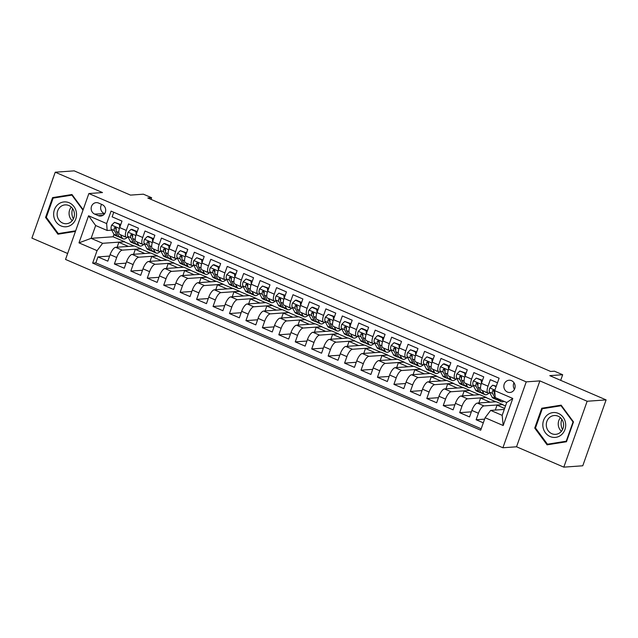 <?xml version="1.0" encoding="UTF-8"?>
<svg xmlns="http://www.w3.org/2000/svg" width="638" height="638" viewBox="0 0 638 638"><rect width="100%" height="100%" fill="white"/><g stroke="black" fill="none" stroke-linecap="round" stroke-linejoin="round"><path stroke-width="0.96" d="M511.501 380.655A6.133 5.63 -94.1 0 0 509.052 380.24A6.133 5.63 -94.1 0 0 503.908 385.4A6.133 5.63 -94.1 0 0 507.465 392.059A6.133 5.63 -94.1 0 0 509.921 392.474A6.133 5.63 -94.1 0 0 515.065 387.314A6.133 5.63 -94.1 0 0 511.501 380.655M513.989 382.728A6.133 5.63 -94.1 0 0 514.459 389.308M563.817 467.144L582.765 465.788L606.1 399.898L587.151 401.254L539.876 380.894L526.23 381.867L502.904 447.764L516.541 446.791L563.817 467.144L587.151 401.254M526.23 381.867L88.865 193.537L65.531 259.435L502.904 447.764M88.865 193.537L102.503 192.564L55.235 172.212L31.9 238.102L67.636 253.485M55.235 172.212L74.183 170.856L130.503 195.108L143.383 194.183L151.605 197.724L147.817 197.995L550.658 371.46L554.446 371.188L562.668 374.729L549.781 375.646L606.1 399.898M497.488 382.776L490.319 379.69L488.014 386.189L481.435 383.35A7.672 2.743 113.3 0 0 481.435 390.185L488.014 393.016A7.672 2.743 -66.7 0 1 488.014 386.189M481.435 383.35L483.74 376.851L473.875 372.608L471.57 379.108L464.998 376.276A7.672 2.743 113.3 0 0 464.99 383.103L471.57 385.934A7.672 2.743 -66.7 0 1 471.57 379.108M464.998 376.276L467.295 369.777L457.43 365.526L455.133 372.026L448.554 369.195A7.672 2.743 113.3 0 0 448.554 376.021L455.125 378.852A7.672 2.743 -66.7 0 1 455.133 372.026M448.554 369.195L450.851 362.695L440.986 358.444L438.689 364.944L432.109 362.113A7.672 2.743 113.3 0 0 432.109 368.939L438.689 371.771A7.672 2.743 -66.7 0 1 438.689 364.944M432.109 362.113L434.414 355.613L424.549 351.363L422.244 357.862L415.665 355.031A7.672 2.743 113.3 0 0 415.665 361.858L422.244 364.697A7.672 2.743 -66.7 0 1 422.244 357.862M415.665 355.031L417.97 348.531L408.105 344.289L405.8 350.788L399.228 347.957A7.672 2.743 113.3 0 0 399.221 354.784L405.8 357.615A7.672 2.743 -66.7 0 1 405.8 350.788M399.228 347.957L401.525 341.45L391.66 337.207L389.355 343.707L382.784 340.875A7.672 2.743 113.3 0 0 382.784 347.702L389.355 350.533A7.672 2.743 -66.7 0 1 389.355 343.707M382.784 340.875L385.081 334.376L375.216 330.125L372.919 336.625L366.34 333.794A7.672 2.743 113.3 0 0 366.34 340.62L372.919 343.451A7.672 2.743 -66.7 0 1 372.919 336.625M366.34 333.794L368.644 327.294L358.779 323.043L356.475 329.543L349.895 326.712A7.672 2.743 113.3 0 0 349.895 333.538L356.475 336.37A7.672 2.743 -66.7 0 1 356.475 329.543M349.895 326.712L352.2 320.212L342.335 315.962L340.03 322.461L333.451 319.63A7.672 2.743 113.3 0 0 333.451 326.457L340.03 329.296A7.672 2.743 -66.7 0 1 340.03 322.461M333.451 319.63L335.755 313.13L325.89 308.888L323.586 315.387L317.014 312.556A7.672 2.743 113.3 0 0 317.014 319.383L323.586 322.214A7.672 2.743 -66.7 0 1 323.586 315.387M317.014 312.556L319.311 306.049L309.446 301.806L307.149 308.306L300.57 305.474A7.672 2.743 113.3 0 0 300.57 312.301L307.149 315.132A7.672 2.743 -66.7 0 1 307.149 308.306M300.57 305.474L302.875 298.975L293.009 294.724L290.705 301.224L284.125 298.393A7.672 2.743 113.3 0 0 284.125 305.219L290.705 308.05A7.672 2.743 -66.7 0 1 290.705 301.224M284.125 298.393L286.43 291.893L276.565 287.642L274.26 294.142L267.681 291.311A7.672 2.743 113.3 0 0 267.681 298.137L274.26 300.969A7.672 2.743 -66.7 0 1 274.26 294.142M267.681 291.311L269.986 284.811L260.121 280.56L257.816 287.068L251.244 284.229A7.672 2.743 113.3 0 0 251.244 291.056L257.816 293.895A7.672 2.743 -66.7 0 1 257.816 287.068M251.244 284.229L253.541 277.729L243.676 273.487L241.379 279.986L234.8 277.155A7.672 2.743 113.3 0 0 234.8 283.982L241.371 286.813A7.672 2.743 -66.7 0 1 241.379 279.986M234.8 277.155L237.105 270.656L227.232 266.405L224.935 272.904L218.356 270.073A7.672 2.743 113.3 0 0 218.356 276.9L224.935 279.731A7.672 2.743 -66.7 0 1 224.935 272.904M218.356 270.073L220.66 263.574L210.795 259.323L208.49 265.823L201.911 262.992A7.672 2.743 113.3 0 0 201.911 269.818L208.49 272.649A7.672 2.743 -66.7 0 1 208.49 265.823M201.911 262.992L204.216 256.492L194.351 252.241L192.046 258.741L185.475 255.91A7.672 2.743 113.3 0 0 185.467 262.736L192.046 265.567A7.672 2.743 -66.7 0 1 192.046 258.741M185.475 255.91L187.771 249.41L177.906 245.159L175.609 251.667L169.03 248.828A7.672 2.743 113.3 0 0 169.03 255.663L175.602 258.494A7.672 2.743 -66.7 0 1 175.609 251.667M169.03 248.828L171.335 242.328L161.462 238.086L159.165 244.585L152.586 241.754A7.672 2.743 113.3 0 0 152.586 248.581L159.165 251.412A7.672 2.743 -66.7 0 1 159.165 244.585M152.586 241.754L154.89 235.255L145.025 231.004L142.721 237.503L136.141 234.672A7.672 2.743 113.3 0 0 136.141 241.499L142.721 244.33A7.672 2.743 -66.7 0 1 142.721 237.503M136.141 234.672L138.446 228.173L128.581 223.922L126.276 230.422A7.672 2.743 113.3 0 0 126.276 237.248A7.672 2.743 113.3 0 0 126.787 237.328L128.174 237.232M133.557 254.299L135.296 249.394L141.046 248.812L134.466 245.981L115.669 247.321A7.672 2.743 113.3 0 0 110.119 254.658L107.814 261.157L97.949 256.915L109.616 256.077M141.046 248.812L122.249 250.152A7.672 2.743 113.3 0 0 116.69 257.489L114.393 263.996L126.053 263.159M114.393 263.996L124.258 268.239L126.555 261.739A7.672 2.743 113.3 0 1 132.114 254.403L150.911 253.055L157.49 255.894L138.693 257.234L132.114 254.403M166.446 268.454L168.185 263.558L173.927 262.968L167.355 260.137L148.558 261.484A7.672 2.743 113.3 0 0 143 268.821L140.695 275.321L130.83 271.07L142.497 270.241M182.891 275.536L184.621 270.632L190.371 270.049L183.792 267.218L164.995 268.558A7.672 2.743 113.3 0 0 159.444 275.903L157.139 282.403L147.274 278.152L158.942 277.323M199.335 282.618L201.066 277.713L206.816 277.131L200.236 274.3L181.439 275.64A7.672 2.743 113.3 0 0 175.889 282.985L173.584 289.485L163.719 285.234L175.386 284.404M215.772 289.7L217.51 284.795L223.26 284.213L216.681 281.382L197.884 282.722A7.672 2.743 113.3 0 0 192.325 290.059L190.028 296.558L180.163 292.316L191.823 291.478M232.216 296.782L233.955 291.877L239.697 291.295L233.125 288.456L214.328 289.804A7.672 2.743 113.3 0 0 208.77 297.141L206.473 303.64L196.6 299.397L208.267 298.56M248.661 303.855L250.391 298.959L256.141 298.369L249.57 295.538L230.765 296.885A7.672 2.743 113.3 0 0 225.214 304.222L222.909 310.722L213.044 306.471L224.712 305.642M265.105 310.937L266.836 306.033L272.586 305.45L266.006 302.619L247.209 303.959A7.672 2.743 113.3 0 0 241.658 311.304L239.354 317.804L229.489 313.553L241.156 312.724M281.541 318.019L283.28 313.114L289.03 312.532L282.451 309.701L263.654 311.041A7.672 2.743 113.3 0 0 258.095 318.386L255.798 324.886L245.933 320.635L257.592 319.798M297.986 325.101L299.724 320.196L305.474 319.614L298.895 316.783L280.098 318.123A7.672 2.743 113.3 0 0 274.539 325.46L272.243 331.959L262.377 327.717L274.037 326.879M314.43 332.183L316.169 327.278L321.911 326.696L315.339 323.857L296.534 325.205A7.672 2.743 113.3 0 0 290.984 332.542L288.679 339.041L278.814 334.798L290.481 333.961M330.875 339.256L332.605 334.36L338.355 333.77L331.776 330.939L312.979 332.286A7.672 2.743 113.3 0 0 307.428 339.623L305.124 346.123L295.258 341.872L306.926 341.043M347.311 346.338L349.05 341.434L354.8 340.851L348.22 338.02L329.423 339.36A7.672 2.743 113.3 0 0 323.865 346.705L321.568 353.205L311.703 348.954L323.362 348.125M363.756 353.42L365.494 348.515L371.244 347.933L364.665 345.102L345.868 346.442A7.672 2.743 113.3 0 0 340.309 353.779L338.012 360.287L328.147 356.036L339.807 355.199M380.2 360.502L381.939 355.597L387.681 355.015L381.109 352.184L362.304 353.524A7.672 2.743 113.3 0 0 356.754 360.861L354.449 367.36L344.584 363.118L356.251 362.28M396.645 367.584L398.375 362.679L404.125 362.089L397.546 359.258L378.749 360.606A7.672 2.743 113.3 0 0 373.198 367.943L370.893 374.442L361.028 370.192L372.696 369.362M413.081 374.658L414.82 369.761L420.57 369.171L413.99 366.34L395.193 367.679A7.672 2.743 113.3 0 0 389.643 375.024L387.338 381.524L377.473 377.273L389.14 376.444M429.526 381.739L431.264 376.835L437.014 376.253L430.435 373.421L411.638 374.761A7.672 2.743 113.3 0 0 406.079 382.106L403.782 388.606L393.917 384.355L405.577 383.526M445.97 388.821L447.709 383.916L453.451 383.334L446.879 380.503L428.082 381.843A7.672 2.743 113.3 0 0 422.523 389.18L420.219 395.688L410.354 391.437L422.021 390.6M462.414 395.903L464.145 390.998L469.895 390.416L463.316 387.585L444.519 388.925A7.672 2.743 113.3 0 0 438.968 396.262L436.663 402.761L426.798 398.519L438.465 397.681M478.851 402.977L480.589 398.08L486.339 397.49L479.76 394.659L460.963 396.007A7.672 2.743 113.3 0 0 455.412 403.344L453.108 409.843L443.243 405.593L454.91 404.763M495.295 410.059L497.034 405.154L502.784 404.572L496.205 401.741L477.407 403.08A7.672 2.743 113.3 0 0 471.849 410.425L469.552 416.925L459.687 412.674L471.346 411.845M488.014 393.016A7.672 2.743 -66.7 0 0 488.525 393.096L489.904 392.992M471.57 385.934A7.672 2.743 -66.7 0 0 472.08 386.014L473.468 385.918M455.125 378.852A7.672 2.743 -66.7 0 0 455.636 378.932L457.023 378.836M438.689 371.771A7.672 2.743 -66.7 0 0 439.199 371.85L440.579 371.755M422.244 364.697A7.672 2.743 -66.7 0 0 422.755 364.776L424.134 364.673M405.8 357.615A7.672 2.743 -66.7 0 0 406.31 357.695L407.698 357.591M389.355 350.533A7.672 2.743 -66.7 0 0 389.866 350.613L391.254 350.517M372.919 343.451A7.672 2.743 -66.7 0 0 373.429 343.531L374.809 343.435M356.475 336.37A7.672 2.743 -66.7 0 0 356.985 336.449L358.365 336.354M340.03 329.296A7.672 2.743 -66.7 0 0 340.54 329.375L341.928 329.272M323.586 322.214A7.672 2.743 -66.7 0 0 324.096 322.294L325.484 322.19M307.149 315.132A7.672 2.743 -66.7 0 0 307.66 315.212L309.039 315.116M290.705 308.05A7.672 2.743 -66.7 0 0 291.215 308.13L292.595 308.034M274.26 300.969A7.672 2.743 -66.7 0 0 274.771 301.048L276.158 300.953M257.816 293.895A7.672 2.743 -66.7 0 0 258.326 293.974L259.714 293.871M241.371 286.813A7.672 2.743 -66.7 0 0 241.882 286.893L243.269 286.789M224.935 279.731A7.672 2.743 -66.7 0 0 225.445 279.811L226.825 279.715M208.49 272.649A7.672 2.743 -66.7 0 0 209.001 272.729L210.381 272.633M192.046 265.567A7.672 2.743 -66.7 0 0 192.556 265.647L193.944 265.552M175.602 258.494A7.672 2.743 -66.7 0 0 176.112 258.573L177.5 258.47M159.165 251.412A7.672 2.743 -66.7 0 0 159.675 251.492L161.055 251.388M142.721 244.33A7.672 2.743 -66.7 0 0 143.231 244.41L144.611 244.314M94.655 214.097L98.276 215.652A5.941 5.455 -94.1 0 0 100.652 216.059A5.941 5.455 -94.1 0 0 105.637 211.058A5.941 5.455 -94.1 0 0 102.184 204.615L98.571 203.051A5.941 5.455 -94.1 0 0 96.186 202.645A5.941 5.455 -94.1 0 0 91.21 207.645A5.941 5.455 -94.1 0 0 94.655 214.097L104.672 213.65M504.275 409.421L490.662 410.394L502.178 415.346L506.716 402.522L495.208 397.57L494.697 390.663L499.107 378.198L111.068 211.106L106.65 223.571L107.16 230.477L111.73 230.151M494.697 390.663L512.785 398.447L503.199 425.522L485.111 417.73L480.693 430.195L92.654 263.103L97.064 250.638L78.976 242.855L88.562 215.78L106.65 223.571M502.784 404.572L483.987 405.92L477.407 403.08M486.339 397.49L467.542 398.838L460.963 396.007M469.895 390.416L451.098 391.756L444.519 388.925M453.451 383.334L434.653 384.674L428.082 381.843M437.014 376.253L418.209 377.592L411.638 374.761M420.57 369.171L401.773 370.519L395.193 367.679M404.125 362.089L385.328 363.437L378.749 360.606M387.681 355.015L368.884 356.355L362.304 353.524M371.244 347.933L352.439 349.273L345.868 346.442M354.8 340.851L336.003 342.191L329.423 339.36M338.355 333.77L319.558 335.117L312.979 332.286M321.911 326.696L303.114 328.036L296.534 325.205M305.474 319.614L286.669 320.954L280.098 318.123M289.03 312.532L270.233 313.872L263.654 311.041M272.586 305.45L253.788 306.79L247.209 303.959M256.141 298.369L237.344 299.716L230.765 296.885M239.697 291.295L220.9 292.635L214.328 289.804M223.26 284.213L204.463 285.553L197.884 282.722M206.816 277.131L188.019 278.471L181.439 275.64M190.371 270.049L171.574 271.389L164.995 268.558M173.927 262.968L155.13 264.315L148.558 261.484M97.949 256.915L95.836 262.88L481.188 428.808M483.987 405.92A7.672 2.743 -66.7 0 0 478.428 413.257L476.123 419.756L483.301 422.842M459.687 412.674L461.984 406.175A7.672 2.743 -66.7 0 1 467.542 398.838M443.243 405.593L445.547 399.093A7.672 2.743 -66.7 0 1 451.098 391.756M426.798 398.519L429.103 392.019A7.672 2.743 -66.7 0 1 434.653 384.674M410.354 391.437L412.658 384.937A7.672 2.743 -66.7 0 1 418.209 377.592M393.917 384.355L396.214 377.856A7.672 2.743 -66.7 0 1 401.773 370.519M377.473 377.273L379.769 370.774A7.672 2.743 -66.7 0 1 385.328 363.437M361.028 370.192L363.333 363.692A7.672 2.743 -66.7 0 1 368.884 356.355M344.584 363.118L346.889 356.618A7.672 2.743 -66.7 0 1 352.439 349.273M328.147 356.036L330.444 349.536A7.672 2.743 -66.7 0 1 336.003 342.191M311.703 348.954L314 342.454A7.672 2.743 -66.7 0 1 319.558 335.117M295.258 341.872L297.563 335.373A7.672 2.743 -66.7 0 1 303.114 328.036M278.814 334.798L281.119 328.291A7.672 2.743 -66.7 0 1 286.669 320.954M262.377 327.717L264.674 321.217A7.672 2.743 -66.7 0 1 270.233 313.872M245.933 320.635L248.23 314.135A7.672 2.743 -66.7 0 1 253.788 306.79M229.489 313.553L231.793 307.053A7.672 2.743 -66.7 0 1 237.344 299.716M213.044 306.471L215.349 299.972A7.672 2.743 -66.7 0 1 220.9 292.635M196.6 299.397L198.904 292.89A7.672 2.743 -66.7 0 1 204.463 285.553M180.163 292.316L182.46 285.816A7.672 2.743 -66.7 0 1 188.019 278.471M163.719 285.234L166.024 278.734A7.672 2.743 -66.7 0 1 171.574 271.389M147.274 278.152L149.579 271.652A7.672 2.743 -66.7 0 1 155.13 264.315M130.83 271.07L133.135 264.571A7.672 2.743 -66.7 0 1 138.693 257.234M113.763 212.263L112.136 216.84L122.002 221.091L119.705 227.591A7.672 2.743 113.3 0 0 119.697 234.417L126.276 237.248M107.16 230.477L95.652 225.525L91.114 238.341L102.622 243.301L97.064 250.638M113.947 234.369L113.093 236.778L91.114 238.341L78.976 242.855M113.093 236.778L124.601 241.73L102.622 243.301M560.682 380.344L562.668 374.729M151.023 199.375L151.605 197.724M117.121 247.217L118.851 242.312L124.601 241.73M124.538 241.906L134.06 246.005M140.982 248.987L150.504 253.087M150.002 261.381L151.74 256.476L157.49 255.894M157.427 256.069L166.941 260.168M173.871 263.151L183.385 267.25M190.307 270.225L199.83 274.332M206.752 277.307L216.274 281.406M223.196 284.389L232.718 288.488M239.641 291.47L249.155 295.569M256.077 298.552L265.599 302.651M272.522 305.626L282.044 309.725M288.966 312.708L298.488 316.807M305.411 319.79L314.925 323.889M321.847 326.871L331.369 330.97M338.292 333.953L347.814 338.052M354.736 341.027L364.258 345.126M371.18 348.109L380.695 352.208M387.617 355.191L397.139 359.29M404.061 362.272L413.584 366.371M420.506 369.354L430.028 373.453M436.95 376.428L446.464 380.527M453.387 383.51L462.909 387.609M469.831 390.592L479.353 394.691M486.276 397.673L495.798 401.773M502.72 404.755L505.503 405.951M95.836 262.88L92.654 263.103M118.851 242.312L128.374 246.412M476.123 419.756L484.609 419.15M135.296 249.394L144.818 253.493M151.74 256.476L161.262 260.575M168.185 263.558L177.699 267.657M184.621 270.632L194.143 274.731M201.066 277.713L210.588 281.813M217.51 284.795L227.032 288.894M233.955 291.877L243.469 295.976M250.391 298.959L259.913 303.058M266.836 306.033L276.358 310.132M283.28 313.114L292.802 317.214M299.724 320.196L309.239 324.295M316.169 327.278L325.683 331.377M332.605 334.36L342.127 338.459M349.05 341.434L358.572 345.533M365.494 348.515L375.016 352.615M381.939 355.597L391.453 359.696M398.375 362.679L407.897 366.778M414.82 369.761L424.342 373.86M431.264 376.835L440.786 380.934M447.709 383.916L457.223 388.016M464.145 390.998L473.667 395.097M480.589 398.08L490.112 402.179M497.034 405.154L504.626 408.424M485.111 417.73L490.662 410.394M95.652 225.525L88.562 215.78M512.785 398.447L506.716 402.522M503.199 425.522L502.178 415.346M101.649 204.383A5.941 5.455 -94.1 0 0 104.13 213.419M83.147 209.679L71.966 194.518L52.587 197.605L45.561 217.446L57.914 234.202L75.451 231.411M539.876 380.894L516.541 446.791M573.49 421.901L561.137 405.146L541.758 408.24L534.724 428.082L547.077 444.838L566.464 441.751L573.49 421.901M72.158 194.765L55.658 197.708M46.351 217.391L45.561 217.446M55.769 197.381L52.587 197.605M561.32 405.401L544.82 408.344M535.521 428.026L534.724 428.082M544.94 408.009L541.758 408.24M119.721 227.535L119.442 224.464L114.513 222.335L111.61 225.19A5.08 1.818 113.3 0 0 111.251 229.241L113.851 234.202A14.666 5.248 113.3 0 0 114.968 235.318L118.094 236.666A14.666 5.248 113.3 0 0 119.202 236.802M120.518 234.768L122.073 237.743A14.666 5.248 113.3 0 0 123.19 238.859A14.666 5.248 113.3 0 0 127.377 237.288M123.525 236.068A12.178 4.354 113.3 0 0 124.179 236.57A12.178 4.354 113.3 0 0 124.992 236.698M119.442 224.464L120.43 224.393L114.513 222.335M120.43 224.393L120.51 225.302M123.19 238.859L120.064 237.511A14.666 5.248 -66.7 0 1 118.955 236.403L116.347 231.434A5.08 1.818 -66.7 0 1 116.323 228.715L115.526 227.192L114.354 227.862A5.08 1.818 113.3 0 0 114.377 230.589L116.977 235.55A14.666 5.248 113.3 0 0 118.094 236.666M116.164 229.656L115.55 228.484A2.592 0.925 -66.7 0 1 115.438 227.79L114.354 227.862M73.378 218.946A11.986 10.998 85.9 0 1 72.644 208.618M69.191 202.772A12.465 11.444 -94.1 0 0 54.405 209.743A12.465 11.444 -94.1 0 0 60.993 225.924A12.465 11.444 -94.1 0 0 75.778 218.954A12.465 11.444 -94.1 0 0 69.191 202.772M68.888 205.532A9.434 8.661 -94.1 0 0 65.116 204.886A9.434 8.661 -94.1 0 0 57.205 212.829A9.434 8.661 -94.1 0 0 62.683 223.061A9.434 8.661 -94.1 0 0 66.456 223.707A9.434 8.661 -94.1 0 0 74.359 215.772A9.434 8.661 -94.1 0 0 68.888 205.532M71.273 207.071A9.434 8.661 -94.1 0 0 72.246 220.676M75.563 231.092L58.281 233.58L46.319 217.343L53.121 198.115L71.903 195.124L82.98 210.149M75.667 230.804L58.281 233.58M72.389 195.084L71.903 195.124M562.541 429.581A11.986 10.998 85.9 0 1 561.807 419.254M547.053 415.21A12.465 11.444 -94.1 0 0 545.362 432.708A12.465 11.444 -94.1 0 0 561.464 434.757A12.465 11.444 -94.1 0 0 563.155 417.26A12.465 11.444 -94.1 0 0 547.053 415.21M549.493 417.531A9.434 8.661 -94.1 0 0 546.902 428.321A9.434 8.661 -94.1 0 0 555.626 434.342A9.434 8.661 -94.1 0 0 560.403 432.333A9.434 8.661 -94.1 0 0 563.003 421.551A9.434 8.661 -94.1 0 0 554.278 415.521A9.434 8.661 -94.1 0 0 549.493 417.531M560.435 417.707A9.434 8.661 -94.1 0 0 561.408 431.304M566.576 441.432L547.452 444.207L535.481 427.978L542.292 408.751L561.065 405.752L573.036 421.989L566.225 441.217L547.452 444.207M566.664 441.185L566.225 441.217M573.466 421.957L573.036 421.989M561.56 405.72L561.065 405.752M136.165 234.617L135.886 231.538L130.957 229.417L128.047 232.272A5.08 1.818 113.3 0 0 127.696 236.323L130.296 241.284A14.666 5.248 113.3 0 0 131.412 242.4L134.538 243.74A14.666 5.248 113.3 0 0 135.647 243.883M136.955 241.85L138.518 244.825A14.666 5.248 113.3 0 0 139.634 245.941A14.666 5.248 113.3 0 0 143.821 244.37M139.969 243.142A12.178 4.354 113.3 0 0 140.615 243.652A12.178 4.354 113.3 0 0 141.429 243.772M135.886 231.538L136.875 231.474L131.938 229.345L130.957 229.417M136.875 231.474L136.955 232.384M139.634 245.941L136.508 244.593A14.666 5.248 -66.7 0 1 135.392 243.477L132.792 238.516A5.08 1.818 -66.7 0 1 132.768 235.797L131.962 234.266L130.79 234.944A5.08 1.818 113.3 0 0 130.814 237.663L133.422 242.631A14.666 5.248 113.3 0 0 134.538 243.74M132.608 236.738L131.994 235.566A2.592 0.925 -66.7 0 1 131.883 234.872L130.79 234.944M152.61 241.698L152.33 238.62L147.394 236.499L144.491 239.354A5.08 1.818 113.3 0 0 144.14 243.397L146.74 248.365A14.666 5.248 113.3 0 0 147.857 249.482L150.975 250.822A14.666 5.248 113.3 0 0 152.083 250.965M153.399 248.932L154.962 251.906A14.666 5.248 113.3 0 0 156.079 253.015A14.666 5.248 113.3 0 0 160.266 251.452M156.414 250.224A12.178 4.354 113.3 0 0 157.06 250.726A12.178 4.354 113.3 0 0 157.873 250.854M152.33 238.62L153.311 238.548L148.383 236.427L147.394 236.499M153.311 238.548L153.399 239.465M156.079 253.015L152.953 251.675A14.666 5.248 -66.7 0 1 151.836 250.559L149.236 245.598A5.08 1.818 -66.7 0 1 149.212 242.879L148.407 241.347L147.234 242.025A5.08 1.818 113.3 0 0 147.258 244.745L149.866 249.713A14.666 5.248 113.3 0 0 150.975 250.822M149.053 243.82L148.439 242.647A2.592 0.925 -66.7 0 1 148.327 241.946L147.234 242.025M169.046 248.78L168.775 245.702L163.838 243.58L160.936 246.435A5.08 1.818 113.3 0 0 160.577 250.479L163.184 255.447A14.666 5.248 113.3 0 0 164.293 256.556L167.419 257.904A14.666 5.248 113.3 0 0 168.528 258.047M169.844 256.013L171.407 258.988A14.666 5.248 113.3 0 0 172.515 260.097A14.666 5.248 113.3 0 0 176.71 258.526M172.85 257.305A12.178 4.354 113.3 0 0 173.504 257.808A12.178 4.354 113.3 0 0 174.318 257.935M168.775 245.702L169.756 245.63L164.827 243.509L163.838 243.58M169.756 245.63L169.836 246.539M172.515 260.097L169.397 258.757A14.666 5.248 -66.7 0 1 168.28 257.64L165.673 252.672A5.08 1.818 -66.7 0 1 165.649 249.952L164.851 248.429L163.679 249.107A5.08 1.818 113.3 0 0 163.703 251.827L166.303 256.787A14.666 5.248 113.3 0 0 167.419 257.904M165.497 250.901L164.875 249.729A2.592 0.925 -66.7 0 1 164.771 249.027L163.679 249.107M185.491 255.854L185.211 252.784L180.283 250.654L177.38 253.509A5.08 1.818 113.3 0 0 177.021 257.561L179.621 262.529A14.666 5.248 113.3 0 0 180.737 263.638L183.864 264.985A14.666 5.248 113.3 0 0 184.972 265.121M186.288 263.087L187.843 266.062A14.666 5.248 113.3 0 0 188.96 267.178A14.666 5.248 113.3 0 0 193.147 265.607M189.295 264.387A12.178 4.354 113.3 0 0 189.949 264.89A12.178 4.354 113.3 0 0 190.762 265.017M185.211 252.784L186.2 252.712L180.283 250.654M186.2 252.712L186.28 253.621M188.96 267.178L185.833 265.831A14.666 5.248 -66.7 0 1 184.725 264.722L182.117 259.754A5.08 1.818 -66.7 0 1 182.093 257.034L181.296 255.511L180.123 256.189A5.08 1.818 113.3 0 0 180.147 258.908L182.747 263.869A14.666 5.248 113.3 0 0 183.864 264.985M181.934 257.983L181.32 256.803A2.592 0.925 -66.7 0 1 181.216 256.109L180.123 256.189M201.935 262.936L201.656 259.865L196.727 257.736L193.816 260.591A5.08 1.818 113.3 0 0 193.466 264.642L196.065 269.603A14.666 5.248 113.3 0 0 197.182 270.719L200.308 272.067A14.666 5.248 113.3 0 0 201.417 272.203M202.724 270.169L204.288 273.144A14.666 5.248 113.3 0 0 205.404 274.26A14.666 5.248 113.3 0 0 209.591 272.689M205.739 271.469A12.178 4.354 113.3 0 0 206.385 271.971A12.178 4.354 113.3 0 0 207.198 272.099M201.656 259.865L202.645 259.794L196.727 257.736M202.645 259.794L202.724 260.703M205.404 274.26L202.278 272.912A14.666 5.248 -66.7 0 1 201.161 271.804L198.562 266.836A5.08 1.818 -66.7 0 1 198.538 264.116L197.732 262.593L196.568 263.263A5.08 1.818 113.3 0 0 196.592 265.982L199.192 270.951A14.666 5.248 113.3 0 0 200.308 272.067M198.378 265.057L197.764 263.885A2.592 0.925 -66.7 0 1 197.652 263.191L196.568 263.263M218.379 270.018L218.1 266.939L213.164 264.818L210.261 267.673A5.08 1.818 113.3 0 0 209.91 271.724L212.51 276.685A14.666 5.248 113.3 0 0 213.626 277.801L216.745 279.141A14.666 5.248 113.3 0 0 217.861 279.284M219.169 277.251L220.732 280.226A14.666 5.248 113.3 0 0 221.849 281.342A14.666 5.248 113.3 0 0 226.035 279.771M222.184 278.543A12.178 4.354 113.3 0 0 222.829 279.053A12.178 4.354 113.3 0 0 223.643 279.173M218.1 266.939L219.089 266.875L214.153 264.746L213.164 264.818M219.089 266.875L219.169 267.785M221.849 281.342L218.722 279.994A14.666 5.248 -66.7 0 1 217.606 278.878L215.006 273.917A5.08 1.818 -66.7 0 1 214.982 271.198L214.177 269.667L213.004 270.345A5.08 1.818 113.3 0 0 213.028 273.064L215.636 278.032A14.666 5.248 113.3 0 0 216.745 279.141M214.823 272.139L214.209 270.967A2.592 0.925 -66.7 0 1 214.097 270.265L213.004 270.345M234.816 277.099L234.545 274.021L229.608 271.9L226.705 274.755A5.08 1.818 113.3 0 0 226.346 278.798L228.954 283.766A14.666 5.248 113.3 0 0 230.063 284.875L233.189 286.223A14.666 5.248 113.3 0 0 234.298 286.366M235.613 284.333L237.176 287.307A14.666 5.248 113.3 0 0 238.285 288.416A14.666 5.248 113.3 0 0 242.48 286.853M238.62 285.625A12.178 4.354 113.3 0 0 239.274 286.127A12.178 4.354 113.3 0 0 240.087 286.255M234.545 274.021L235.526 273.949L230.597 271.828L229.608 271.9M235.526 273.949L235.613 274.866M238.285 288.416L235.167 287.076A14.666 5.248 -66.7 0 1 234.05 285.96L231.442 280.999A5.08 1.818 -66.7 0 1 231.419 278.28L230.621 276.748L229.449 277.426A5.08 1.818 113.3 0 0 229.473 280.146L232.072 285.114A14.666 5.248 113.3 0 0 233.189 286.223M231.267 279.221L230.645 278.048A2.592 0.925 -66.7 0 1 230.541 277.347L229.449 277.426M251.26 284.181L250.981 281.103L246.053 278.981L243.15 281.837A5.08 1.818 113.3 0 0 242.791 285.88L245.391 290.848A14.666 5.248 113.3 0 0 246.507 291.957L249.633 293.305A14.666 5.248 113.3 0 0 250.742 293.44M252.058 291.406L253.613 294.389A14.666 5.248 113.3 0 0 254.729 295.498A14.666 5.248 113.3 0 0 258.916 293.927M255.064 292.706A12.178 4.354 113.3 0 0 255.718 293.209A12.178 4.354 113.3 0 0 256.532 293.336M250.981 281.103L251.97 281.031L246.053 278.981M251.97 281.031L252.05 281.94M254.729 295.498L251.603 294.15A14.666 5.248 -66.7 0 1 250.495 293.041L247.887 288.073A5.08 1.818 -66.7 0 1 247.863 285.353L247.066 283.83L245.893 284.508A5.08 1.818 113.3 0 0 245.917 287.228L248.517 292.188A14.666 5.248 113.3 0 0 249.633 293.305M247.704 286.303L247.089 285.13A2.592 0.925 -66.7 0 1 246.986 284.428L245.893 284.508M267.705 291.255L267.426 288.185L262.497 286.055L259.586 288.91A5.08 1.818 113.3 0 0 259.235 292.962L261.835 297.93A14.666 5.248 113.3 0 0 262.952 299.039L266.078 300.386A14.666 5.248 113.3 0 0 267.186 300.522M268.494 298.488L270.057 301.463A14.666 5.248 113.3 0 0 271.174 302.579A14.666 5.248 113.3 0 0 275.361 301.008M271.509 299.788A12.178 4.354 113.3 0 0 272.155 300.291A12.178 4.354 113.3 0 0 272.968 300.418M267.426 288.185L268.415 288.113L262.497 286.055M268.415 288.113L268.494 289.022M271.174 302.579L268.048 301.232A14.666 5.248 -66.7 0 1 266.931 300.123L264.331 295.155A5.08 1.818 -66.7 0 1 264.307 292.435L263.502 290.912L262.338 291.59A5.08 1.818 113.3 0 0 262.362 294.309L264.961 299.27A14.666 5.248 113.3 0 0 266.078 300.386M264.148 293.384L263.534 292.204A2.592 0.925 -66.7 0 1 263.422 291.51L262.338 291.59M284.149 298.337L283.87 295.266L278.934 293.137L276.031 295.992A5.08 1.818 113.3 0 0 275.68 300.043L278.28 305.004A14.666 5.248 113.3 0 0 279.396 306.12L282.514 307.468A14.666 5.248 113.3 0 0 283.631 307.604M284.939 305.57L286.502 308.545A14.666 5.248 113.3 0 0 287.618 309.661A14.666 5.248 113.3 0 0 291.805 308.09M287.953 306.87A12.178 4.354 113.3 0 0 288.599 307.372A12.178 4.354 113.3 0 0 289.413 307.5M283.87 295.266L284.859 295.195L278.934 293.137M284.859 295.195L284.939 296.104M287.618 309.661L284.492 308.314A14.666 5.248 -66.7 0 1 283.376 307.205L280.776 302.237A5.08 1.818 -66.7 0 1 280.752 299.517L279.946 297.994L278.774 298.664A5.08 1.818 113.3 0 0 278.798 301.383L281.406 306.352A14.666 5.248 113.3 0 0 282.514 307.468M280.592 300.458L279.978 299.286A2.592 0.925 -66.7 0 1 279.867 298.592L278.774 298.664M300.586 305.419L300.315 302.34L295.378 300.219L292.475 303.074A5.08 1.818 113.3 0 0 292.116 307.125L294.724 312.086A14.666 5.248 113.3 0 0 295.833 313.202L298.959 314.542A14.666 5.248 113.3 0 0 300.067 314.686M301.383 312.652L302.946 315.627A14.666 5.248 113.3 0 0 304.055 316.743A14.666 5.248 113.3 0 0 308.25 315.172M304.39 313.944A12.178 4.354 113.3 0 0 305.044 314.446A12.178 4.354 113.3 0 0 305.857 314.574M300.315 302.34L301.296 302.276L296.367 300.147L295.378 300.219M301.296 302.276L301.383 303.186M304.055 316.743L300.937 315.395A14.666 5.248 -66.7 0 1 299.82 314.279L297.22 309.318A5.08 1.818 -66.7 0 1 297.188 306.599L296.391 305.068L295.219 305.746A5.08 1.818 113.3 0 0 295.242 308.465L297.85 313.433A14.666 5.248 113.3 0 0 298.959 314.542M297.037 307.54L296.415 306.368A2.592 0.925 -66.7 0 1 296.311 305.666L295.219 305.746M317.03 312.5L316.759 309.422L311.822 307.301L308.92 310.156A5.08 1.818 113.3 0 0 308.561 314.199L311.169 319.167A14.666 5.248 113.3 0 0 312.277 320.276L315.403 321.624A14.666 5.248 113.3 0 0 316.512 321.767M317.828 319.734L319.383 322.708A14.666 5.248 113.3 0 0 320.499 323.817A14.666 5.248 113.3 0 0 324.694 322.246M320.834 321.026A12.178 4.354 113.3 0 0 321.488 321.528A12.178 4.354 113.3 0 0 322.302 321.656M316.759 309.422L317.74 309.35L312.811 307.229L311.822 307.301M317.74 309.35L317.82 310.267M320.499 323.817L317.373 322.477A14.666 5.248 -66.7 0 1 316.265 321.361L313.657 316.4A5.08 1.818 -66.7 0 1 313.633 313.681L312.835 312.149L311.663 312.827A5.08 1.818 113.3 0 0 311.687 315.547L314.287 320.515A14.666 5.248 113.3 0 0 315.403 321.624M313.473 314.622L312.859 313.449A2.592 0.925 -66.7 0 1 312.756 312.748L311.663 312.827M333.475 319.582L333.195 316.504L328.267 314.382L325.356 317.23A5.08 1.818 113.3 0 0 325.005 321.281L327.605 326.249A14.666 5.248 113.3 0 0 328.722 327.358L331.848 328.706A14.666 5.248 113.3 0 0 332.956 328.841M334.272 326.808L335.827 329.79A14.666 5.248 113.3 0 0 336.944 330.899A14.666 5.248 113.3 0 0 341.131 329.328M337.279 328.107A12.178 4.354 113.3 0 0 337.925 328.61A12.178 4.354 113.3 0 0 338.738 328.737M333.195 316.504L334.184 316.432L328.267 314.382M334.184 316.432L334.264 317.341M336.944 330.899L333.818 329.551A14.666 5.248 -66.7 0 1 332.701 328.442L330.101 323.474A5.08 1.818 -66.7 0 1 330.077 320.755L329.272 319.231L328.107 319.909A5.08 1.818 113.3 0 0 328.131 322.629L330.731 327.589A14.666 5.248 113.3 0 0 331.848 328.706M329.918 321.704L329.304 320.523A2.592 0.925 -66.7 0 1 329.192 319.829L328.107 319.909M349.919 326.656L349.64 323.586L344.711 321.456L341.801 324.311A5.08 1.818 113.3 0 0 341.45 328.363L344.049 333.331A14.666 5.248 113.3 0 0 345.166 334.44L348.284 335.787A14.666 5.248 113.3 0 0 349.401 335.923M350.709 333.889L352.272 336.864A14.666 5.248 113.3 0 0 353.388 337.981A14.666 5.248 113.3 0 0 357.575 336.409M353.723 335.189A12.178 4.354 113.3 0 0 354.369 335.692A12.178 4.354 113.3 0 0 355.183 335.819M349.64 323.586L350.629 323.514L344.711 321.456M350.629 323.514L350.709 324.423M353.388 337.981L350.262 336.633A14.666 5.248 -66.7 0 1 349.146 335.524L346.546 330.556A5.08 1.818 -66.7 0 1 346.522 327.836L345.716 326.313L344.544 326.991A5.08 1.818 113.3 0 0 344.568 329.71L347.176 334.671A14.666 5.248 113.3 0 0 348.284 335.787M346.362 328.785L345.748 327.605A2.592 0.925 -66.7 0 1 345.636 326.911L344.544 326.991M366.356 333.738L366.084 330.667L361.148 328.538L358.245 331.393A5.08 1.818 113.3 0 0 357.886 335.444L360.494 340.405A14.666 5.248 113.3 0 0 361.61 341.521L364.729 342.861A14.666 5.248 113.3 0 0 365.837 343.005M367.153 340.971L368.716 343.946A14.666 5.248 113.3 0 0 369.825 345.062A14.666 5.248 113.3 0 0 374.02 343.491M370.16 342.271A12.178 4.354 113.3 0 0 370.814 342.773A12.178 4.354 113.3 0 0 371.627 342.901M366.084 330.667L367.065 330.596L362.137 328.466L361.148 328.538M367.065 330.596L367.153 331.505M369.825 345.062L366.706 343.715A14.666 5.248 -66.7 0 1 365.59 342.606L362.99 337.638A5.08 1.818 -66.7 0 1 362.966 334.918L362.161 333.395L360.988 334.065A5.08 1.818 113.3 0 0 361.012 336.784L363.62 341.753A14.666 5.248 113.3 0 0 364.729 342.861M362.807 335.859L362.185 334.687A2.592 0.925 -66.7 0 1 362.081 333.993L360.988 334.065M382.8 340.82L382.529 337.741L377.592 335.62L374.689 338.475A5.08 1.818 113.3 0 0 374.331 342.526L376.938 347.487A14.666 5.248 113.3 0 0 378.047 348.603L381.173 349.943A14.666 5.248 113.3 0 0 382.282 350.087M383.597 348.053L385.153 351.028A14.666 5.248 113.3 0 0 386.269 352.144A14.666 5.248 113.3 0 0 390.464 350.573M386.604 349.345A12.178 4.354 113.3 0 0 387.258 349.847A12.178 4.354 113.3 0 0 388.071 349.975M382.529 337.741L383.51 337.677L378.581 335.548L377.592 335.62M383.51 337.677L383.59 338.587M386.269 352.144L383.143 350.796A14.666 5.248 -66.7 0 1 382.034 349.68L379.427 344.719A5.08 1.818 -66.7 0 1 379.403 342L378.605 340.469L377.433 341.147A5.08 1.818 113.3 0 0 377.457 343.866L380.057 348.834A14.666 5.248 113.3 0 0 381.173 349.943M379.243 342.941L378.629 341.769A2.592 0.925 -66.7 0 1 378.525 341.067L377.433 341.147M399.244 347.901L398.965 344.823L394.037 342.702L391.134 345.557A5.08 1.818 113.3 0 0 390.775 349.6L393.375 354.569A14.666 5.248 113.3 0 0 394.491 355.677L397.618 357.025A14.666 5.248 113.3 0 0 398.726 357.168M400.042 355.135L401.597 358.109A14.666 5.248 113.3 0 0 402.714 359.218A14.666 5.248 113.3 0 0 406.9 357.647M403.049 356.427A12.178 4.354 113.3 0 0 403.702 356.929A12.178 4.354 113.3 0 0 404.508 357.057M398.965 344.823L399.954 344.751L394.037 342.702M399.954 344.751L400.034 345.668M402.714 359.218L399.587 357.878A14.666 5.248 -66.7 0 1 398.471 356.762L395.871 351.801A5.08 1.818 -66.7 0 1 395.847 349.082L395.05 347.55L393.877 348.228A5.08 1.818 113.3 0 0 393.901 350.948L396.501 355.916A14.666 5.248 113.3 0 0 397.618 357.025M395.688 350.023L395.074 348.85A2.592 0.925 -66.7 0 1 394.962 348.149L393.877 348.228M415.689 354.983L415.41 351.905L410.481 349.784L407.57 352.631A5.08 1.818 113.3 0 0 407.219 356.682L409.819 361.65A14.666 5.248 113.3 0 0 410.936 362.759L414.062 364.107A14.666 5.248 113.3 0 0 415.171 364.242M416.478 362.209L418.042 365.191A14.666 5.248 113.3 0 0 419.158 366.3A14.666 5.248 113.3 0 0 423.345 364.729M419.493 363.508A12.178 4.354 113.3 0 0 420.139 364.011A12.178 4.354 113.3 0 0 420.952 364.139M415.41 351.905L416.399 351.833L410.481 349.784M416.399 351.833L416.478 352.742M419.158 366.3L416.032 364.952A14.666 5.248 -66.7 0 1 414.915 363.843L412.315 358.875A5.08 1.818 -66.7 0 1 412.292 356.156L411.486 354.632L410.314 355.31A5.08 1.818 113.3 0 0 410.338 358.03L412.945 362.99A14.666 5.248 113.3 0 0 414.062 364.107M412.132 357.105L411.518 355.924A2.592 0.925 -66.7 0 1 411.406 355.23L410.314 355.31M432.125 362.057L431.854 358.987L426.918 356.857L424.015 359.712A5.08 1.818 113.3 0 0 423.656 363.764L426.264 368.724A14.666 5.248 113.3 0 0 427.38 369.841L430.498 371.188A14.666 5.248 113.3 0 0 431.607 371.324M432.923 369.29L434.486 372.265A14.666 5.248 113.3 0 0 435.595 373.382A14.666 5.248 113.3 0 0 439.789 371.81M435.929 370.59A12.178 4.354 113.3 0 0 436.583 371.093A12.178 4.354 113.3 0 0 437.397 371.22M431.854 358.987L432.835 358.915L426.918 356.857M432.835 358.915L432.923 359.824M435.595 373.382L432.476 372.034A14.666 5.248 -66.7 0 1 431.36 370.925L428.76 365.957A5.08 1.818 -66.7 0 1 428.736 363.237L427.931 361.714L426.758 362.392A5.08 1.818 113.3 0 0 426.782 365.111L429.39 370.072A14.666 5.248 113.3 0 0 430.498 371.188M428.576 364.186L427.962 363.006A2.592 0.925 -66.7 0 1 427.851 362.312L426.758 362.392M448.57 369.139L448.299 366.068L443.362 363.939L440.459 366.794A5.08 1.818 113.3 0 0 440.1 370.845L442.708 375.806A14.666 5.248 113.3 0 0 443.817 376.922L446.943 378.262A14.666 5.248 113.3 0 0 448.051 378.406M449.367 376.372L450.93 379.347A14.666 5.248 113.3 0 0 452.039 380.463A14.666 5.248 113.3 0 0 456.234 378.892M452.374 377.664A12.178 4.354 113.3 0 0 453.028 378.174A12.178 4.354 113.3 0 0 453.841 378.302M448.299 366.068L449.28 365.997L444.351 363.867L443.362 363.939M449.28 365.997L449.359 366.906M452.039 380.463L448.913 379.116A14.666 5.248 -66.7 0 1 447.804 377.999L445.196 373.039A5.08 1.818 -66.7 0 1 445.172 370.319L444.375 368.796L443.203 369.466A5.08 1.818 113.3 0 0 443.227 372.185L445.826 377.154A14.666 5.248 113.3 0 0 446.943 378.262M445.021 371.26L444.399 370.088A2.592 0.925 -66.7 0 1 444.295 369.394L443.203 369.466M465.014 376.221L464.735 373.142L459.807 371.021L456.904 373.876A5.08 1.818 113.3 0 0 456.545 377.919L459.145 382.888A14.666 5.248 113.3 0 0 460.261 384.004L463.387 385.344A14.666 5.248 113.3 0 0 464.496 385.488M465.812 383.454L467.367 386.429A14.666 5.248 113.3 0 0 468.483 387.537A14.666 5.248 113.3 0 0 472.67 385.974M468.818 384.746A12.178 4.354 113.3 0 0 469.472 385.248A12.178 4.354 113.3 0 0 470.278 385.376M464.735 373.142L465.724 373.07L459.807 371.021M465.724 373.07L465.804 373.988M468.483 387.537L465.357 386.197A14.666 5.248 -66.7 0 1 464.249 385.081L461.641 380.12A5.08 1.818 -66.7 0 1 461.617 377.401L460.819 375.87L459.647 376.548A5.08 1.818 113.3 0 0 459.671 379.267L462.271 384.236A14.666 5.248 113.3 0 0 463.387 385.344M461.457 378.342L460.843 377.17A2.592 0.925 -66.7 0 1 460.732 376.468L459.647 376.548M481.459 383.302L481.18 380.224L476.251 378.103L473.34 380.958A5.08 1.818 113.3 0 0 472.989 385.001L475.589 389.97A14.666 5.248 113.3 0 0 476.706 391.078L479.832 392.426A14.666 5.248 113.3 0 0 480.94 392.569M482.248 390.536L483.811 393.51A14.666 5.248 113.3 0 0 484.928 394.619A14.666 5.248 113.3 0 0 489.115 393.048M485.263 391.828A12.178 4.354 113.3 0 0 485.909 392.33A12.178 4.354 113.3 0 0 486.722 392.458M481.18 380.224L482.168 380.152L476.251 378.103M482.168 380.152L482.248 381.069M484.928 394.619L481.802 393.279A14.666 5.248 -66.7 0 1 480.685 392.163L478.085 387.194A5.08 1.818 -66.7 0 1 478.061 384.475L477.256 382.952L476.084 383.629A5.08 1.818 113.3 0 0 476.108 386.349L478.715 391.317A14.666 5.248 113.3 0 0 479.832 392.426M477.902 385.424L477.288 384.251A2.592 0.925 -66.7 0 1 477.176 383.55L476.084 383.629M496.117 386.652L492.688 385.185L489.785 388.032A5.08 1.818 113.3 0 0 489.434 392.083L492.034 397.051A14.666 5.248 113.3 0 0 493.15 398.16L496.268 399.508A14.666 5.248 113.3 0 0 497.377 399.643M499.682 399.5L500.256 400.592A14.666 5.248 113.3 0 0 501.364 401.701A14.666 5.248 113.3 0 0 503.932 401.326M496.268 386.229L492.688 385.185M495.032 395.249L494.53 394.276A5.08 1.818 -66.7 0 1 494.506 391.557L493.7 390.033L492.528 390.711A5.08 1.818 113.3 0 0 492.552 393.431L495.16 398.391A14.666 5.248 113.3 0 0 496.268 399.508M501.364 401.701L498.246 400.353A14.666 5.248 -66.7 0 1 497.13 399.244L496.555 398.152M494.346 392.506L493.732 391.325A2.592 0.925 -66.7 0 1 493.621 390.631L492.528 390.711M122.249 250.152L115.669 247.321M116.69 257.489L110.119 254.658M478.428 413.257L471.849 410.425M461.984 406.175L455.412 403.344M445.547 399.093L438.968 396.262M429.103 392.019L422.523 389.18M412.658 384.937L406.079 382.106M396.214 377.856L389.643 375.024M379.769 370.774L373.198 367.943M363.333 363.692L356.754 360.861M346.889 356.618L340.309 353.779M330.444 349.536L323.865 346.705M314 342.454L307.428 339.623M297.563 335.373L290.984 332.542M281.119 328.291L274.539 325.46M264.674 321.217L258.095 318.386M248.23 314.135L241.658 311.304M231.793 307.053L225.214 304.222M215.349 299.972L208.77 297.141M198.904 292.89L192.325 290.059M182.46 285.816L175.889 282.985M166.024 278.734L159.444 275.903M149.579 271.652L143 268.821M133.135 264.571L126.555 261.739M126.276 230.422L119.705 227.591M102.949 215.317L98.276 215.652M119.418 228.452L111.682 225.118M116.977 235.55L113.851 234.202M122.073 237.743L118.955 236.403M114.377 230.589L111.251 229.241M118.804 232.487L116.347 231.434M135.862 235.534L128.118 232.2M133.422 242.631L130.296 241.284M138.518 244.825L135.392 243.477M130.814 237.663L127.696 236.323M135.24 239.569L132.792 238.516M152.307 242.615L144.563 239.282M149.866 249.713L146.74 248.365M154.962 251.906L151.836 250.559M147.258 244.745L144.14 243.397M151.684 246.651L149.236 245.598M168.743 249.689L161.007 246.364M166.303 256.787L163.184 255.447M171.407 258.988L168.28 257.64M163.703 251.827L160.577 250.479M168.129 253.733L165.673 252.672M185.187 256.771L177.452 253.438M182.747 263.869L179.621 262.529M187.843 266.062L184.725 264.722M180.147 258.908L177.021 257.561M184.573 260.814L182.117 259.754M201.632 263.853L193.888 260.519M199.192 270.951L196.065 269.603M204.288 273.144L201.161 271.804M196.592 265.982L193.466 264.642M201.01 267.888L198.562 266.836M218.076 270.935L210.333 267.601M215.636 278.032L212.51 276.685M220.732 280.226L217.606 278.878M213.028 273.064L209.91 271.724M217.454 274.97L215.006 273.917M234.513 278.016L226.777 274.683M232.072 285.114L228.954 283.766M237.176 287.307L234.05 285.96M229.473 280.146L226.346 278.798M233.899 282.052L231.442 280.999M250.957 285.09L243.222 281.765M248.517 292.188L245.391 290.848M253.613 294.389L250.495 293.041M245.917 287.228L242.791 285.88M250.343 289.134L247.887 288.073M267.402 292.172L259.658 288.839M264.961 299.27L261.835 297.93M270.057 301.463L266.931 300.123M262.362 294.309L259.235 292.962M266.78 296.215L264.331 295.155M283.846 299.254L276.102 295.92M281.406 306.352L278.28 305.004M286.502 308.545L283.376 307.205M278.798 301.383L275.68 300.043M283.224 303.289L280.776 302.237M300.283 306.336L292.547 303.002M297.85 313.433L294.724 312.086M302.946 315.627L299.82 314.279M295.242 308.465L292.116 307.125M299.669 310.371L297.22 309.318M316.727 313.418L308.991 310.084M314.287 320.515L311.169 319.167M319.383 322.708L316.265 321.361M311.687 315.547L308.561 314.199M316.113 317.453L313.657 316.4M333.172 320.491L325.436 317.166M330.731 327.589L327.605 326.249M335.827 329.79L332.701 328.442M328.131 322.629L325.005 321.281M332.558 324.535L330.101 323.474M349.616 327.573L341.872 324.24M347.176 334.671L344.049 333.331M352.272 336.864L349.146 335.524M344.568 329.71L341.45 328.363M348.994 331.616L346.546 330.556M366.053 334.655L358.317 331.321M363.62 341.753L360.494 340.405M368.716 343.946L365.59 342.606M361.012 336.784L357.886 335.444M365.438 338.69L362.99 337.638M382.497 341.737L374.761 338.403M380.057 348.834L376.938 347.487M385.153 351.028L382.034 349.68M377.457 343.866L374.331 342.526M381.883 345.772L379.427 344.719M398.941 348.819L391.206 345.485M396.501 355.916L393.375 354.569M401.597 358.109L398.471 356.762M393.901 350.948L390.775 349.6M398.327 352.854L395.871 351.801M415.386 355.892L407.642 352.567M412.945 362.99L409.819 361.65M418.042 365.191L414.915 363.843M410.338 358.03L407.219 356.682M414.764 359.936L412.315 358.875M431.83 362.974L424.087 359.641M429.39 370.072L426.264 368.724M434.486 372.265L431.36 370.925M426.782 365.111L423.656 363.764M431.208 367.017L428.76 365.957M448.267 370.056L440.531 366.722M445.826 377.154L442.708 375.806M450.93 379.347L447.804 377.999M443.227 372.185L440.1 370.845M447.653 374.091L445.196 373.039M464.711 377.138L456.975 373.804M462.271 384.236L459.145 382.888M467.367 386.429L464.249 385.081M459.671 379.267L456.545 377.919M464.097 381.173L461.641 380.12M481.156 384.22L473.412 380.886M478.715 391.317L475.589 389.97M483.811 393.51L480.685 392.163M476.108 386.349L472.989 385.001M480.534 388.255L478.085 387.194M494.889 390.129L489.856 387.96M495.16 398.391L492.034 397.051M500.256 400.592L497.13 399.244M492.552 393.431L489.434 392.083M494.976 394.475L494.53 394.276"/></g></svg>
